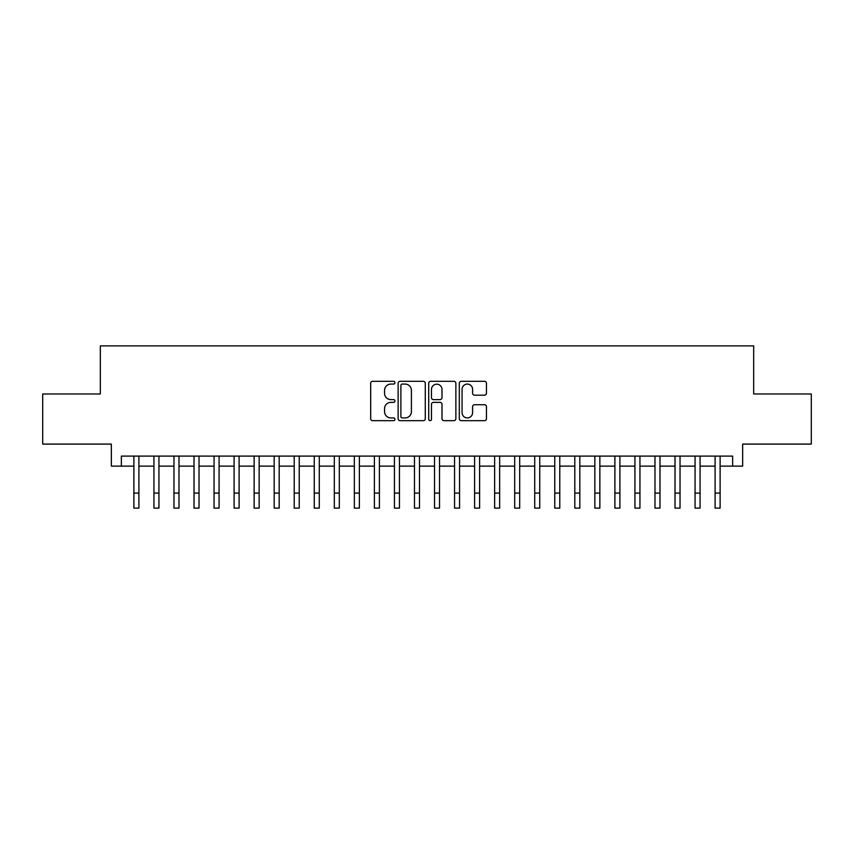 <?xml version="1.0" encoding="UTF-8"?>
<svg xmlns="http://www.w3.org/2000/svg" width="854" height="854" viewBox="0 0 854 854"><rect width="100%" height="100%" fill="white"/><g stroke="black" fill="none" stroke-linecap="round" stroke-linejoin="round"><path stroke-width="1.28" d="M394.932 382.699A1.377 1.377 0 0 0 393.555 381.322L372.654 381.322A1.964 1.964 0 0 0 370.689 383.286L370.689 418.706A1.964 1.964 0 0 0 372.654 420.67L393.555 420.67A1.377 1.377 0 0 0 394.932 419.293A1.377 1.377 0 0 0 393.555 417.916L390.854 417.916A6.298 6.298 0 0 1 384.556 411.617L384.556 408.671A6.298 6.298 0 0 1 390.854 402.373L393.555 402.373A1.377 1.377 0 0 0 394.932 400.996A1.377 1.377 0 0 0 393.555 399.619L390.854 399.619A6.298 6.298 0 0 1 384.556 393.32L384.556 390.374A6.298 6.298 0 0 1 390.854 384.076L393.555 384.076A1.377 1.377 0 0 0 394.932 382.699M484.496 395.188A1.964 1.964 0 0 0 486.46 393.224L486.46 383.286A1.964 1.964 0 0 0 484.496 381.322L461.277 381.322A1.964 1.964 0 0 0 459.313 383.286L459.313 418.706A1.964 1.964 0 0 0 461.277 420.67L484.496 420.67A1.964 1.964 0 0 0 486.46 418.706L486.46 406.696A1.964 1.964 0 0 0 484.496 404.732L474.557 404.732A1.964 1.964 0 0 0 472.593 406.696L472.593 412.653A5.263 5.263 0 0 1 467.33 417.916A5.263 5.263 0 0 1 462.067 412.653L462.067 389.339A5.263 5.263 0 0 1 467.33 384.076A5.263 5.263 0 0 1 472.593 389.339L472.593 393.224A1.964 1.964 0 0 0 474.557 395.188L484.496 395.188M121.364 466.135L121.364 456.111L732.636 456.111L732.636 466.135L742.66 466.135L742.66 444.091L811.3 444.091L811.3 393.982L753.676 393.982L753.676 345.881L100.324 345.881L100.324 393.982L42.7 393.982L42.7 444.091L111.34 444.091L111.34 466.135L133.886 466.135M425.281 383.286A1.964 1.964 0 0 0 423.306 381.322L400.099 381.322A1.964 1.964 0 0 0 398.135 383.286L398.135 418.706A1.964 1.964 0 0 0 400.099 420.67L423.306 420.67A1.964 1.964 0 0 0 425.281 418.706L425.281 383.286M430.694 381.322L453.901 381.322A1.964 1.964 0 0 1 455.865 383.286L455.865 418.706A1.964 1.964 0 0 1 453.901 420.67L443.963 420.67A1.964 1.964 0 0 1 441.998 418.706L441.998 404.337A1.964 1.964 0 0 0 440.034 402.373L433.448 402.373A1.964 1.964 0 0 0 431.473 404.337L431.473 419.293A1.377 1.377 0 0 1 430.096 420.67A1.377 1.377 0 0 1 428.719 419.293L428.719 383.286A1.964 1.964 0 0 1 430.694 381.322M138.903 466.135L153.933 466.135M158.94 466.135L173.97 466.135M178.988 466.135L194.018 466.135M199.025 466.135L214.055 466.135M219.072 466.135L234.103 466.135M239.109 466.135L254.14 466.135M259.146 466.135L274.177 466.135M279.194 466.135L294.224 466.135M299.231 466.135L314.261 466.135M319.279 466.135L334.309 466.135M339.316 466.135L354.346 466.135M359.363 466.135L374.394 466.135M379.4 466.135L394.431 466.135M399.448 466.135L414.478 466.135M419.485 466.135L434.515 466.135M439.522 466.135L454.552 466.135M459.569 466.135L474.6 466.135M479.606 466.135L494.637 466.135M499.654 466.135L514.684 466.135M519.691 466.135L534.721 466.135M539.739 466.135L554.769 466.135M559.776 466.135L574.806 466.135M579.823 466.135L594.854 466.135M599.86 466.135L614.891 466.135M619.897 466.135L634.928 466.135M639.945 466.135L654.975 466.135M659.982 466.135L675.012 466.135M680.03 466.135L695.06 466.135M700.066 466.135L715.097 466.135M720.114 466.135L732.636 466.135M402.266 384.076A1.377 1.377 0 0 0 400.889 385.453L400.889 416.538A1.377 1.377 0 0 0 402.266 417.916L405.116 417.916A6.298 6.298 0 0 0 411.414 411.617L411.414 390.374A6.298 6.298 0 0 0 405.116 384.076L402.266 384.076M441.998 389.435A5.263 5.263 0 0 0 436.736 384.172A5.263 5.263 0 0 0 431.473 389.435L431.473 397.654A1.964 1.964 0 0 0 433.448 399.619L440.034 399.619A1.964 1.964 0 0 0 441.998 397.654L441.998 389.435M133.886 493.089L138.903 493.089L138.903 508.119L133.886 508.119L133.886 456.111M138.903 493.089L138.903 456.111M153.933 493.089L158.94 493.089L158.94 508.119L153.933 508.119L153.933 456.111M158.94 493.089L158.94 456.111M173.97 493.089L178.988 493.089L178.988 508.119L173.97 508.119L173.97 456.111M178.988 493.089L178.988 456.111M194.018 493.089L199.025 493.089L199.025 508.119L194.018 508.119L194.018 456.111M199.025 493.089L199.025 456.111M214.055 493.089L219.072 493.089L219.072 508.119L214.055 508.119L214.055 456.111M219.072 493.089L219.072 456.111M234.103 493.089L239.109 493.089L239.109 508.119L234.103 508.119L234.103 456.111M239.109 493.089L239.109 456.111M254.14 493.089L259.146 493.089L259.146 508.119L254.14 508.119L254.14 456.111M259.146 493.089L259.146 456.111M274.177 493.089L279.194 493.089L279.194 508.119L274.177 508.119L274.177 456.111M279.194 493.089L279.194 456.111M294.224 493.089L299.231 493.089L299.231 508.119L294.224 508.119L294.224 456.111M299.231 493.089L299.231 456.111M314.261 493.089L319.279 493.089L319.279 508.119L314.261 508.119L314.261 456.111M319.279 493.089L319.279 456.111M334.309 493.089L339.316 493.089L339.316 508.119L334.309 508.119L334.309 456.111M339.316 493.089L339.316 456.111M354.346 493.089L359.363 493.089L359.363 508.119L354.346 508.119L354.346 456.111M359.363 493.089L359.363 456.111M374.394 493.089L379.4 493.089L379.4 508.119L374.394 508.119L374.394 456.111M379.4 493.089L379.4 456.111M394.431 493.089L399.448 493.089L399.448 508.119L394.431 508.119L394.431 456.111M399.448 493.089L399.448 456.111M414.478 493.089L419.485 493.089L419.485 508.119L414.478 508.119L414.478 456.111M419.485 493.089L419.485 456.111M434.515 493.089L439.522 493.089L439.522 508.119L434.515 508.119L434.515 456.111M439.522 493.089L439.522 456.111M454.552 493.089L459.569 493.089L459.569 508.119L454.552 508.119L454.552 456.111M459.569 493.089L459.569 456.111M474.6 493.089L479.606 493.089L479.606 508.119L474.6 508.119L474.6 456.111M479.606 493.089L479.606 456.111M494.637 493.089L499.654 493.089L499.654 508.119L494.637 508.119L494.637 456.111M499.654 493.089L499.654 456.111M514.684 493.089L519.691 493.089L519.691 508.119L514.684 508.119L514.684 456.111M519.691 493.089L519.691 456.111M534.721 493.089L539.739 493.089L539.739 508.119L534.721 508.119L534.721 456.111M539.739 493.089L539.739 456.111M554.769 493.089L559.776 493.089L559.776 508.119L554.769 508.119L554.769 456.111M559.776 493.089L559.776 456.111M574.806 493.089L579.823 493.089L579.823 508.119L574.806 508.119L574.806 456.111M579.823 493.089L579.823 456.111M594.854 493.089L599.86 493.089L599.86 508.119L594.854 508.119L594.854 456.111M599.86 493.089L599.86 456.111M614.891 493.089L619.897 493.089L619.897 508.119L614.891 508.119L614.891 456.111M619.897 493.089L619.897 456.111M634.928 493.089L639.945 493.089L639.945 508.119L634.928 508.119L634.928 456.111M639.945 493.089L639.945 456.111M654.975 493.089L659.982 493.089L659.982 508.119L654.975 508.119L654.975 456.111M659.982 493.089L659.982 456.111M675.012 493.089L680.03 493.089L680.03 508.119L675.012 508.119L675.012 456.111M680.03 493.089L680.03 456.111M695.06 493.089L700.066 493.089L700.066 508.119L695.06 508.119L695.06 456.111M700.066 493.089L700.066 456.111M715.097 493.089L720.114 493.089L720.114 508.119L715.097 508.119L715.097 456.111M720.114 493.089L720.114 456.111"/></g></svg>
